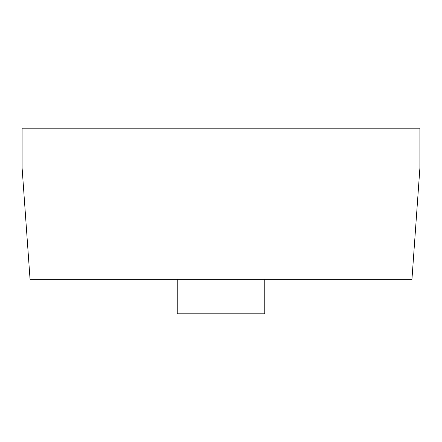 <?xml version="1.0" encoding="UTF-8"?>
<svg xmlns="http://www.w3.org/2000/svg" width="442" height="442" viewBox="0 0 442 442"><rect width="100%" height="100%" fill="white"/><g stroke="black" fill="none" stroke-linecap="round" stroke-linejoin="round"><path stroke-width="0.66" d="M264.758 279.344L264.758 313.82L177.242 313.82L177.242 279.344M419.9 167.96L411.944 279.344L30.056 279.344L22.1 167.96L22.1 128.18L419.9 128.18L419.9 167.96L22.1 167.96"/></g></svg>
